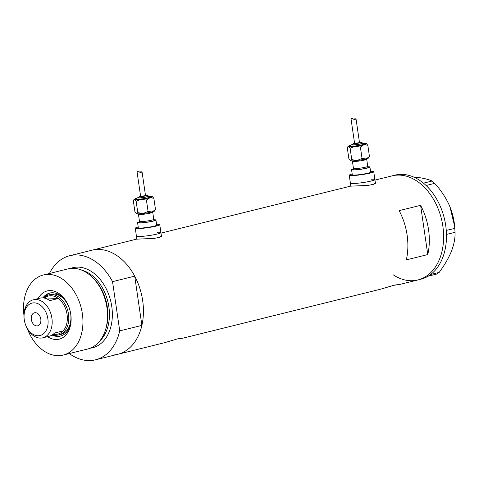 <?xml version="1.0" encoding="UTF-8"?>
<svg xmlns="http://www.w3.org/2000/svg" width="479" height="479" viewBox="0 0 479 479"><rect width="100%" height="100%" fill="white"/><g stroke="black" fill="none" stroke-linecap="round" stroke-linejoin="round"><path stroke-width="0.72" d="M352.185 173.991A12.376 1.227 -8.3 0 0 349.239 175.242L350.394 183.164A12.376 1.227 -8.3 0 0 354.065 183.499A12.376 1.227 -8.3 0 0 367.465 181.822A12.376 1.227 -8.3 0 0 374.889 179.589A12.376 1.227 -8.3 0 0 371.219 179.248M138.215 226.998A12.376 1.227 -8.3 0 0 135.27 228.249L136.425 236.165A12.376 1.227 -8.3 0 0 140.09 236.506A12.376 1.227 -8.3 0 0 153.49 234.824A12.376 1.227 -8.3 0 0 160.914 232.596A12.376 1.227 -8.3 0 0 157.25 232.255M160.992 233.105L350.484 186.163L368.171 185.397L373.883 184.253L375.835 182.511L375.213 181.816M49.439 273.491A53.624 37.53 -103.9 0 1 69.742 255.708A53.624 37.53 -103.9 0 1 112.541 281.634L134.707 276.144A53.624 37.53 -103.9 0 0 91.902 250.218L136.515 239.171L154.196 238.398L159.914 237.261L161.866 235.512L161.243 234.818M395.013 284.975L399.39 284.538L393.81 285.298L380.601 289.19L183.134 338.108L177.553 338.869L164.345 342.76L117.69 354.316A53.624 37.53 76.1 0 1 112.499 355.071M178.751 338.551L183.134 338.108M69.742 255.708L91.902 250.218A53.624 37.53 76.1 0 1 97.093 249.469A53.624 37.53 76.1 0 1 142.035 296.896A53.624 37.53 76.1 0 1 117.69 354.316A53.624 37.53 -103.9 0 0 141.892 325.391L119.726 330.875A53.624 37.53 -103.9 0 1 95.531 359.807L117.69 354.316M374.961 180.104L392.091 175.859A53.624 37.53 76.1 0 1 397.283 175.11A53.624 37.53 76.1 0 1 442.225 222.531A53.624 37.53 76.1 0 1 417.88 279.958A53.624 37.53 -103.9 0 0 437.046 206.174A53.624 37.53 -103.9 0 0 392.091 175.859L394.953 175.146A53.624 37.53 -103.9 0 1 423.472 183.152L432.076 181.038L434.669 183.337C440.596 189.792 445.398 196.941 449.074 204.784L450.021 207.006L454.673 226.423L455.05 232.297C455.284 237.901 454.074 244.23 451.428 251.283C448.512 258.319 444.428 265.36 439.171 272.413L436.782 274.036L428.172 276.149A53.624 37.53 -103.9 0 0 429.034 275.605L429.807 275.084A53.624 37.53 -103.9 0 0 430.639 274.479L439.171 272.413M399.151 210.64A53.624 37.53 76.1 0 1 406.33 259.881L427.777 254.565A53.624 37.53 -103.9 0 0 420.598 205.323L399.151 210.64M420.598 205.323L427.777 254.565M455.05 232.297L446.494 234.417L446.362 231.818A53.624 37.53 -103.9 0 0 446.266 230.429A53.624 37.53 -103.9 0 0 439.902 205.467A53.624 37.53 -103.9 0 0 426.142 185.523A53.624 37.53 -103.9 0 0 425.238 184.678L424.4 183.936A53.624 37.53 -103.9 0 0 423.472 183.152M428.226 276.155L429.034 275.605M446.494 234.417L446.47 234.471A53.624 37.53 -103.9 0 0 446.428 233.087M434.669 183.337L426.142 185.523M426.112 185.457L425.238 184.678M424.4 183.936L423.52 183.158M429.807 275.084L430.621 274.533M413.455 176.961L418.359 177.511C424.508 178.404 429.082 179.577 432.076 181.038M446.266 230.429L454.852 228.375M446.362 231.818L446.296 230.495M449.074 204.784A47.433 33.201 76.1 0 1 450.021 207.018A47.433 33.201 76.1 0 1 454.565 225.358L454.673 226.423M393.067 274.712A53.624 37.53 -103.9 0 0 417.88 279.958L420.736 279.245A53.624 37.53 -103.9 0 0 428.172 276.149M430.639 274.479A53.624 37.53 -103.9 0 0 446.47 234.471M38.128 298.603A24.854 17.394 76.1 0 1 49.654 290.573A24.854 17.394 76.1 0 1 68.581 306.141A24.854 17.394 76.1 0 1 70.958 315.751A24.854 17.394 76.1 0 1 56.797 339.515A24.854 17.394 76.1 0 1 47.547 336.635M52.085 335.049A22.172 15.52 -103.9 0 0 58.27 336.414A22.172 15.52 -103.9 0 0 60.414 336.108A22.172 15.52 -103.9 0 0 70.934 315.475M68.683 306.398A22.172 15.52 -103.9 0 0 51.9 292.753A22.172 15.52 -103.9 0 0 49.75 293.064A22.172 15.52 -103.9 0 0 42.882 297.884M58.899 334.887L61.043 334.354A20.627 14.436 -103.9 0 0 70.407 312.272A20.627 14.436 -103.9 0 0 53.121 294.028A20.627 14.436 -103.9 0 0 51.127 294.316L48.978 294.848A20.627 14.436 76.1 0 1 50.978 294.561A20.627 14.436 76.1 0 1 68.263 312.799A20.627 14.436 76.1 0 1 58.899 334.887A20.627 14.436 76.1 0 1 56.899 335.174A20.627 14.436 76.1 0 1 52.798 334.576M52.732 334.623A22.172 15.52 -103.9 0 0 59.27 336.168A22.172 15.52 -103.9 0 0 60.911 335.971M27.219 328.492A41.248 28.872 -103.9 0 0 59.151 355.658A41.248 28.872 -103.9 0 0 63.144 355.083L87.729 348.993A41.248 28.872 -103.9 0 0 105.416 330.145A41.248 28.872 -103.9 0 0 92.333 277.329A41.248 28.872 -103.9 0 0 71.886 268.342A41.248 28.872 -103.9 0 0 67.892 268.917L43.308 275.006A41.248 28.872 -103.9 0 0 23.95 315.296M92.333 277.329L93.046 278.03A39.949 27.962 76.1 0 1 105.721 329.187L105.416 330.145M63.144 355.083A41.248 28.872 -103.9 0 0 81.873 310.913A41.248 28.872 -103.9 0 0 47.301 274.431A41.248 28.872 -103.9 0 0 43.308 275.006M69.275 353.562A53.624 37.53 -103.9 0 0 90.339 360.555A53.624 37.53 -103.9 0 0 95.531 359.807M112.541 281.634L119.726 330.875M134.707 276.144L141.892 325.391M50.253 292.95A22.172 15.52 -103.9 0 0 43.655 297.962M33.668 302.848A16.705 11.694 -103.9 0 0 24.148 318.822A16.705 11.694 -103.9 0 0 25.746 325.283A16.705 11.694 -103.9 0 0 38.464 335.743A16.705 11.694 -103.9 0 0 47.864 318.769A16.705 11.694 -103.9 0 0 33.668 302.848M24.148 318.822L24.088 318.242A19.591 13.711 76.1 0 1 33.356 299.782A19.591 13.711 76.1 0 1 35.254 299.507A19.591 13.711 76.1 0 1 51.678 316.835A19.591 13.711 76.1 0 1 42.781 337.821A19.591 13.711 76.1 0 1 40.883 338.09A19.591 13.711 76.1 0 1 25.962 325.816L25.746 325.283M37.033 325.894A6.7 4.694 -103.9 0 0 37.679 325.804A6.7 4.694 -103.9 0 0 40.721 318.625A6.7 4.694 -103.9 0 0 35.105 312.697A6.7 4.694 -103.9 0 0 34.458 312.787A6.7 4.694 -103.9 0 0 31.41 319.966A6.7 4.694 -103.9 0 0 37.033 325.894M53.397 334.114A19.591 13.711 -103.9 0 0 56.037 334.336A19.591 13.711 -103.9 0 0 63.09 330.917A19.591 13.711 -103.9 0 0 58.36 298.495L49.78 300.62A19.591 13.711 -103.9 0 0 41.829 297.878A19.591 13.711 -103.9 0 0 39.937 298.154L33.356 299.782M47.116 299.004L58.36 298.495A19.591 13.711 -103.9 0 0 50.409 295.753A19.591 13.711 -103.9 0 0 44.475 298.106M43.727 297.974A20.627 14.436 76.1 0 1 48.978 294.848M42.781 337.821L49.355 336.186A19.591 13.711 -103.9 0 0 54.51 333.043L63.09 330.917M352.604 144.329L351.155 144.933L350.706 145.993A6.7 0.665 -8.3 0 0 352.694 146.179A6.7 0.665 -8.3 0 0 359.951 145.269A6.7 0.665 -8.3 0 0 363.974 144.059C363.681 143.083 362.765 142.736 361.226 143.023M354.556 143.083L353.119 143.586L352.598 144.682A4.64 0.461 -8.3 0 0 353.975 144.808A4.64 0.461 -8.3 0 0 358.999 144.179A4.64 0.461 -8.3 0 0 361.783 143.341C361.483 142.413 360.771 142.083 359.645 142.359L359.454 142.371A3.61 0.359 -8.3 0 1 359.543 142.377A3.61 0.359 -8.3 0 1 359.591 142.88A3.61 0.359 -8.3 0 1 354.538 143.616A3.61 0.359 -8.3 0 1 354.556 143.095M350.832 145.311A9.281 0.922 -8.3 0 0 350.784 145.317A9.281 0.922 -8.3 0 0 348.185 146.269A9.281 0.922 -8.3 0 0 348.49 146.55A9.281 0.922 -8.3 0 0 355.041 146.257A9.281 0.922 -8.3 0 0 363.89 144.73A9.281 0.922 -8.3 0 0 366.465 143.598A9.281 0.922 -8.3 0 0 366.19 143.496A9.281 0.922 -8.3 0 0 363.771 143.431A9.281 0.922 -8.3 0 0 363.657 143.437M351.682 118.445L351.089 119.325L354.592 143.353L359.489 142.64L356.023 118.858L354.717 119.588L351.682 118.445M350.287 160.663L350.562 160.77A9.281 0.922 -8.3 0 0 352.981 160.836A9.281 0.922 -8.3 0 0 357.118 160.471A9.281 0.922 -8.3 0 0 365.968 158.944A9.281 0.922 -8.3 0 0 368.561 157.998L369.477 156.615L365.968 158.944L362.046 158.453L357.118 160.471L351.778 159.669L350.562 160.77A9.281 0.922 171.7 0 1 350.287 160.663A9.281 0.922 171.7 0 1 350.257 160.633M353.4 168.877A9.281 0.922 -8.3 0 0 351.562 169.716A9.281 0.922 -8.3 0 0 354.31 169.973A9.281 0.922 -8.3 0 0 364.363 168.71A9.281 0.922 -8.3 0 0 369.932 167.039A9.281 0.922 -8.3 0 0 367.926 166.758M351.562 169.716L352.304 174.793A9.281 0.922 -8.3 0 0 355.053 175.051A9.281 0.922 -8.3 0 0 365.1 173.787A9.281 0.922 -8.3 0 0 370.668 172.117L369.932 167.039M349.239 175.242A12.376 1.227 -8.3 0 0 352.909 175.577A12.376 1.227 -8.3 0 0 366.309 173.901A12.376 1.227 -8.3 0 0 373.734 171.668A12.376 1.227 -8.3 0 0 370.554 171.308M350.826 186.097L350.394 183.164A12.376 1.227 -8.3 0 0 354.065 183.499A12.376 1.227 -8.3 0 0 367.465 181.822A12.376 1.227 -8.3 0 0 374.889 179.589L375.434 183.355M350.562 160.77L348.94 159.04L347.275 147.652L347.664 146.963L348.49 146.55L350.113 148.28L355.041 146.257L360.382 147.065L363.89 144.73L367.812 145.227L366.19 143.496M367.812 145.227L369.477 156.615M360.382 147.065L362.046 158.453M350.113 148.28L351.778 159.669M147.712 196.025A5.67 0.563 -8.3 0 1 146.915 196.911A5.67 0.563 -8.3 0 1 139.287 197.989A5.67 0.563 -8.3 0 1 138.635 197.348L137.18 197.935L136.737 199.001A6.7 0.665 -8.3 0 0 138.724 199.18A6.7 0.665 -8.3 0 0 145.981 198.27A6.7 0.665 -8.3 0 0 149.999 197.061C149.711 196.085 148.795 195.743 147.257 196.025M138.629 197.683A4.64 0.461 -8.3 0 0 140.006 197.809A4.64 0.461 -8.3 0 0 145.029 197.18A4.64 0.461 -8.3 0 0 147.813 196.342C147.508 195.414 146.802 195.091 145.676 195.366L145.484 195.372A3.61 0.359 -8.3 0 1 145.574 195.378A3.61 0.359 -8.3 0 1 145.622 195.887A3.61 0.359 -8.3 0 1 140.569 196.618A3.61 0.359 -8.3 0 1 140.587 196.097L139.15 196.588L138.629 197.683M136.862 198.312A9.281 0.922 -8.3 0 0 136.814 198.324A9.281 0.922 -8.3 0 0 134.216 199.27A9.281 0.922 -8.3 0 0 134.521 199.557A9.281 0.922 -8.3 0 0 141.071 199.264A9.281 0.922 -8.3 0 0 149.921 197.737A9.281 0.922 -8.3 0 0 152.496 196.606A9.281 0.922 -8.3 0 0 152.22 196.504A9.281 0.922 -8.3 0 0 149.801 196.438A9.281 0.922 -8.3 0 0 149.688 196.444M137.713 171.446L137.12 172.326L140.622 196.354L145.52 195.642L142.053 171.865L140.748 172.596L137.713 171.446M136.317 213.67L136.593 213.772A9.281 0.922 -8.3 0 0 139.006 213.838A9.281 0.922 -8.3 0 0 143.149 213.478A9.281 0.922 -8.3 0 0 151.999 211.952A9.281 0.922 -8.3 0 0 154.591 211.005L155.507 209.616L151.999 211.952L148.077 211.461L143.149 213.478L137.808 212.67L136.593 213.772A9.281 0.922 171.7 0 1 136.317 213.67A9.281 0.922 171.7 0 1 136.287 213.64M139.431 221.885A9.281 0.922 -8.3 0 0 137.593 222.723A9.281 0.922 -8.3 0 0 140.341 222.974A9.281 0.922 -8.3 0 0 150.388 221.717A9.281 0.922 -8.3 0 0 155.956 220.047A9.281 0.922 -8.3 0 0 153.957 219.765M137.593 222.723L138.335 227.8A9.281 0.922 -8.3 0 0 141.083 228.052A9.281 0.922 -8.3 0 0 151.13 226.795A9.281 0.922 -8.3 0 0 156.699 225.118L155.956 220.047M135.27 228.249A12.376 1.227 -8.3 0 0 138.94 228.585A12.376 1.227 -8.3 0 0 152.334 226.908A12.376 1.227 -8.3 0 0 159.758 224.675A12.376 1.227 -8.3 0 0 156.585 224.316M136.856 239.105L136.425 236.165A12.376 1.227 -8.3 0 0 140.09 236.506A12.376 1.227 -8.3 0 0 153.49 234.824A12.376 1.227 -8.3 0 0 160.914 232.596L161.465 236.363M136.593 213.772L134.964 212.047L133.306 200.659L133.695 199.971L134.521 199.557L136.144 201.282L141.071 199.264L146.412 200.072L149.921 197.737L153.843 198.228L152.22 196.504M153.843 198.228L155.507 209.616M146.412 200.072L148.077 211.461M136.144 201.282L137.808 212.67M93.261 278.239A39.188 27.429 76.1 0 1 105.811 328.905M70.341 268.468A41.248 28.872 76.1 0 1 76.712 267.144A41.248 28.872 76.1 0 1 111.595 305.368A41.248 28.872 76.1 0 1 90.106 348.245M99.578 341.228A39.188 27.429 -103.9 0 0 107.829 301.519A39.188 27.429 -103.9 0 0 81.999 270.252M367.004 158.399L366.704 159.214A7.221 0.719 171.7 0 1 362.369 160.513A7.221 0.719 171.7 0 1 354.556 161.495A7.221 0.719 171.7 0 1 352.418 161.297L353.454 168.404A7.221 0.719 -8.3 0 0 355.592 168.602A7.221 0.719 -8.3 0 0 363.411 167.62A7.221 0.719 -8.3 0 0 367.74 166.321L368.261 167.015L366.363 166.979M368.141 166.961A8.251 0.82 171.7 0 1 365.459 168.374A8.251 0.82 171.7 0 1 355.029 169.794A8.251 0.82 171.7 0 1 354.993 168.62M352.604 144.347A5.67 0.563 -8.3 0 0 353.257 144.981A5.67 0.563 -8.3 0 0 360.885 143.904A5.67 0.563 -8.3 0 0 361.681 143.017M153.035 211.401L152.735 212.221A7.221 0.719 171.7 0 1 148.4 213.52A7.221 0.719 171.7 0 1 140.587 214.502A7.221 0.719 171.7 0 1 138.449 214.305L139.485 221.412A7.221 0.719 -8.3 0 0 141.622 221.609A7.221 0.719 -8.3 0 0 149.442 220.627A7.221 0.719 -8.3 0 0 153.771 219.328L154.292 220.023L152.394 219.981M154.172 219.963A8.251 0.82 171.7 0 1 151.49 221.376A8.251 0.82 171.7 0 1 141.054 222.801A8.251 0.82 171.7 0 1 141.024 221.627M399.39 284.538L417.88 279.958M373.734 171.668L374.889 179.589M366.704 159.214L367.74 166.321M348.185 146.269L347.664 146.963M355.035 168.62L353.155 169.219L353.454 168.404M352.418 161.297L351.897 160.603M355.987 118.828L353.185 118.954M159.758 224.675L160.914 232.596M152.735 212.221L153.771 219.328M134.216 199.27L133.695 199.971M141.065 221.627L139.185 222.226L139.485 221.412M138.449 214.305L137.928 213.604M142.018 171.829L139.215 171.955"/></g></svg>
